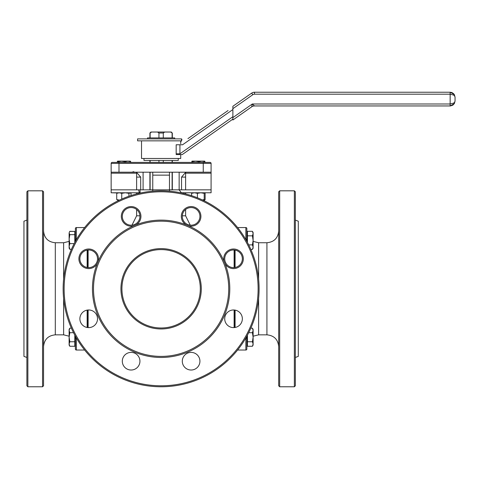 <?xml version="1.0" encoding="UTF-8"?>
<svg xmlns="http://www.w3.org/2000/svg" width="479" height="479" viewBox="0 0 479 479"><rect width="100%" height="100%" fill="white"/><g stroke="black" fill="none" stroke-linecap="round" stroke-linejoin="round"><path stroke-width="0.72" d="M139.922 215.801L136.623 215.801L136.623 209.485M136.623 193.929L136.623 192.774L140.078 192.774L139.371 192.774L138.599 189.834L111.152 189.834L111.152 192.774L139.371 192.774M185.613 172.201L185.613 189.834L179.074 189.834L181.409 192.774L185.613 192.774L185.613 193.929M179.074 189.834L140.694 189.834L140.694 177.098L136.623 172.41M138.599 189.834L140.078 189.834L140.078 192.774M143.089 172.201L143.089 189.834M185.613 173.182L211.083 173.182L211.083 172.201L111.152 172.201L111.152 189.834M129.827 162.405L149.915 162.405L149.915 160.441M172.32 160.441L172.32 162.405L192.408 162.405M185.613 172.41L181.541 177.098L181.541 189.834M178.266 158.483L178.266 160.441L143.969 160.441L143.969 158.483M172.111 189.834L172.111 172.201M172.111 162.405L172.111 160.441M149.915 137.91L149.915 133.012L150.125 137.91L150.125 133.012L151.544 132.03L150.963 132.102M158.112 132.102L157.525 132.03L158.944 133.012L163.291 133.012L164.71 132.03L151.544 132.03M163.291 162.405L163.291 160.441M150.125 189.834L150.125 172.201M150.125 162.405L150.125 160.441M158.944 162.405L158.944 160.441M211.083 173.182L211.083 189.834L185.613 189.834M111.152 173.182L136.623 173.182L136.623 172.201M164.71 132.03L171.338 132.03L170.692 132.03L172.111 133.012L171.338 132.03M172.111 137.91L172.111 133.012M163.291 137.91L163.291 133.012M158.944 137.91L158.944 133.012M204.976 161.698L201.934 161.13L198.899 161.698L195.588 161.13L192.271 161.698L191.995 161.13L204.719 161.13L204.976 162.405L210.107 162.405L112.128 162.405A0.982 0.982 0 0 0 111.152 163.381L211.083 163.381L211.083 172.201M181.409 192.774L211.083 192.774L211.083 189.834M211.083 163.381A0.982 0.982 0 0 0 210.107 162.405M117.595 161.13L127.875 161.13L125.007 161.698L121.576 161.13L118.151 161.698L117.595 161.13L117.032 162.405L112.128 162.405A0.982 0.982 0 0 0 111.152 163.381L111.152 172.201M246.847 241.362L246.847 228.537A0.982 0.982 0 0 0 245.865 227.555L237.602 227.555M237.602 350.029L245.865 350.029A0.982 0.982 0 0 0 246.847 349.047A0.982 0.982 0 0 1 245.865 350.029A0.982 0.982 0 0 0 246.847 349.047L246.847 336.228M235.087 250.116L235.087 267.48M235.087 310.111L235.087 327.468M74.802 232.525L75.389 232.525L75.389 228.537A0.982 0.982 0 0 1 76.365 227.555L84.633 227.555M75.287 232.525L75.389 239.314L76.365 239.314L76.365 227.555A0.982 0.982 0 0 0 75.389 228.537L75.389 241.362M75.389 336.228L75.389 349.047A0.982 0.982 0 0 0 76.365 350.029L84.633 350.029M76.365 350.029A0.982 0.982 0 0 1 75.389 349.047A0.982 0.982 0 0 0 76.365 350.029L76.365 337.952M211.083 192.774L204.665 192.774L204.198 193.342L200.809 192.774L197.414 193.342L194.492 192.774L191.564 193.342L192.031 192.774M194.426 192.774L185.613 192.774M136.623 192.774L129.977 192.774L130.539 192.941L128.911 193.342L125.33 192.774L129.977 192.774L131.048 193.342L131.048 195.546M117.229 192.941L111.152 192.774M152.759 172.201L152.759 191.175M169.476 191.175L169.476 172.201M279.67 190.816L278.688 191.798L278.688 385.787L279.67 386.769L279.67 190.816L294.363 190.816L294.363 386.769L295.345 385.787L295.345 191.798L294.363 190.816M42.565 386.769L43.547 385.787L43.547 191.798L42.565 190.816L42.565 386.769L27.872 386.769L27.872 190.816L26.89 191.798L26.89 385.787L27.872 386.769M234.602 250.044L234.602 267.551M234.602 310.033L234.602 327.54M87.633 327.54L87.633 310.033M87.633 267.551L87.633 250.044M87.142 327.468L87.142 310.111M87.142 267.48L87.142 250.116M26.89 357.466L23.95 356.394L23.95 221.19L26.89 220.118M242.35 318.786A8.82 8.82 0 0 1 229.124 326.427A8.82 8.82 0 0 1 229.124 311.152A8.82 8.82 0 0 1 242.35 318.786M97.518 318.786A8.82 8.82 0 0 1 84.292 326.427A8.82 8.82 0 0 1 84.292 311.152A8.82 8.82 0 0 1 97.518 318.786M139.94 361.208A8.82 8.82 0 0 1 126.713 368.842A8.82 8.82 0 0 1 126.713 353.574A8.82 8.82 0 0 1 139.94 361.208M199.929 361.208A8.82 8.82 0 0 1 186.702 368.842A8.82 8.82 0 0 1 186.702 353.574A8.82 8.82 0 0 1 199.929 361.208M186.247 224.885A68.671 68.671 0 0 0 135.988 224.885A9.796 9.796 0 0 0 130.258 206.617A9.796 9.796 0 0 0 121.48 218.107A9.796 9.796 0 0 0 133.695 225.831A68.671 68.671 0 0 0 98.153 261.372A9.796 9.796 0 0 0 85.34 249.595A9.796 9.796 0 0 0 81.214 265.115A9.796 9.796 0 0 0 97.207 263.666A68.671 68.671 0 0 0 148.328 356.262A68.671 68.671 0 0 0 225.028 263.666A9.796 9.796 0 0 0 243.332 258.798A9.796 9.796 0 0 0 232.231 249.086A9.796 9.796 0 0 0 224.076 261.372A68.671 68.671 0 0 0 188.54 225.831A9.796 9.796 0 0 0 200.911 216.376A9.796 9.796 0 0 0 181.894 213.053A9.796 9.796 0 0 0 186.247 224.885L188.54 225.831M133.695 225.831L135.988 224.885M97.207 263.666L98.153 261.372M228.722 288.795A67.605 67.605 0 0 0 127.312 230.243A67.605 67.605 0 0 0 127.312 347.341A67.605 67.605 0 0 0 228.722 288.795M224.076 261.372L225.028 263.666M242.35 258.798A8.82 8.82 0 0 1 229.124 266.432A8.82 8.82 0 0 1 229.124 251.164A8.82 8.82 0 0 1 242.35 258.798M199.929 216.376A8.82 8.82 0 0 1 186.702 224.016A8.82 8.82 0 0 1 186.702 208.742A8.82 8.82 0 0 1 199.929 216.376M200.306 288.795A39.188 39.188 0 0 1 141.521 322.732A39.188 39.188 0 0 1 141.521 254.852A39.188 39.188 0 0 1 200.306 288.795M201.288 288.795A40.17 40.17 0 0 0 141.03 254.002A40.17 40.17 0 0 0 141.03 323.582A40.17 40.17 0 0 0 201.288 288.795M139.94 216.376A8.82 8.82 0 0 1 126.713 224.016A8.82 8.82 0 0 1 126.713 208.742A8.82 8.82 0 0 1 139.94 216.376M97.518 258.798A8.82 8.82 0 0 1 84.292 266.432A8.82 8.82 0 0 1 84.292 251.164A8.82 8.82 0 0 1 97.518 258.798M258.115 288.795A96.998 96.998 0 0 1 112.619 372.794A96.998 96.998 0 0 1 112.619 204.79A96.998 96.998 0 0 1 258.115 288.795M259.091 288.795A97.973 97.973 0 0 0 161.118 190.816A97.973 97.973 0 0 0 63.138 288.795A97.973 97.973 0 0 0 161.118 386.769A97.973 97.973 0 0 0 259.091 288.795M295.345 220.118L298.285 221.19L298.285 356.394L295.345 357.466M179.146 172.201L179.146 189.834M136.623 173.182L136.623 189.834M147.544 138.88L147.544 137.91L174.691 137.91L174.691 138.886M137.605 140.85L181.511 140.85L181.511 138.886L137.605 138.886L137.605 140.85M251.679 106.835A4.898 4.898 0 0 1 254.487 105.949L252.325 103.985L251.679 106.835L232.878 119.995L232.878 108.673L252.804 94.722A2.94 2.94 0 0 1 254.487 94.189L254.487 92.231A4.898 4.898 0 0 0 251.679 93.118L232.878 106.278L232.878 108.673M254.487 105.949L450.152 105.949L454.26 103.715L455.05 101.051L454.565 102.326L453.613 103.129L450.152 103.985L450.152 105.949L450.511 105.937L452.877 105.123L454.355 103.56L455.05 101.051L455.05 97.129L453.709 93.764L451.925 92.561L450.152 92.231L454.26 94.465L455.05 97.129L455.05 101.051L454.26 103.709M180.715 141.61A18.088 9.508 -164.3 0 0 181.511 140.85L181.924 139.383L181.511 138.886M179.936 144.766L176.176 144.766L176.176 153.795L179.936 153.795L179.499 154.567L179.936 153.795L179.936 144.766L182.583 144.766L232.878 109.547M176.176 153.795L176.194 154.567L182.259 154.567L232.878 119.121L182.259 154.567M141.521 140.85L141.521 158.483L180.715 158.483L180.715 154.567M228.046 110.541L187.93 138.635M254.487 92.231L450.152 92.231L450.152 94.189L453.613 95.052L454.565 95.854L455.05 97.129L454.361 94.632M450.152 94.189L254.487 94.189L450.152 94.189L450.152 103.985L252.325 103.985L232.878 117.606L232.878 119.121M163.567 138.886L158.95 138.88M140.587 138.886L147.634 138.886M191.977 161.13L191.72 162.405M198.899 162.405L198.899 161.698M192.271 162.405L192.271 161.698M130.18 161.13L130.737 161.698L127.875 161.13L130.33 161.172M130.737 162.405L130.737 161.698M125.007 162.405L125.007 161.698M118.151 162.405L118.151 161.698M191.929 192.803L204.665 192.774L205.132 193.342L205.132 199.557L204.719 200.126L202.797 200.126M202.485 199.977L204.198 199.557L204.665 200.126M191.564 195.666L191.564 193.342M197.414 197.785L197.414 193.342M204.198 199.557L204.198 193.342M119.235 192.774L125.33 192.774L121.75 193.342L119.235 192.774L116.726 193.342L117.792 192.774M117.792 200.126L116.726 199.557L119.445 200.12L117.229 199.959M116.726 199.557L116.726 193.342M121.75 199.072L121.75 193.342M128.911 196.258L128.911 193.342M69.12 239.141L69.814 243.613L69.12 246.457L69.12 233.045L69.814 234.674L69.12 239.141M69.814 249.302L69.12 248.2L69.12 246.457L69.814 249.302L71.449 249.302M69.12 233.045L69.443 231.968L69.12 233.045M69.814 231.315L74.802 231.423L69.814 231.423L69.443 231.968L69.814 231.315L69.605 231.704M74.802 231.423L74.802 234.674L69.814 234.674M74.179 243.613L69.814 243.613M74.802 234.674L74.802 242.44M69.12 330.432L69.814 332.695L69.12 337.222L69.12 329.384L69.814 328.169L69.12 330.432M69.814 341.749L69.12 344.012L69.12 337.222L69.814 341.749L74.802 341.749L74.802 346.275L69.814 346.275L69.12 344.012L69.12 345.06L69.814 346.275M71.401 328.169L69.814 328.169M73.526 332.695L69.814 332.695M74.802 335.144L74.802 341.749M75.389 345.06L74.802 345.06M253.116 247.152L252.415 244.889L253.116 240.362L253.116 248.2L252.415 249.415L253.116 247.152M252.415 235.836L253.116 233.572L253.116 240.362L252.415 235.836L247.433 235.836L247.433 231.315L252.415 231.315L253.116 233.572L253.116 232.525L252.415 231.315M250.834 249.415L252.415 249.415M248.709 244.889L252.415 244.889M247.433 242.44L247.433 235.836M246.847 232.525L247.433 232.525M253.116 344.012L252.415 341.749L253.116 337.222L253.116 345.06L252.415 346.275L253.116 344.012M252.415 332.695L253.116 330.432L253.116 337.222L252.415 332.695L248.709 332.695M252.415 328.169L253.116 329.384L253.116 330.432L252.415 328.169L250.834 328.169M252.415 341.749L247.433 341.749L247.433 346.275L252.415 346.275L253.116 345.06M247.433 341.749L247.433 335.144M185.613 209.485L185.613 215.801L182.313 215.801M136.623 177.098L140.694 177.098M181.541 177.098L185.613 177.098M118.99 172.201L118.99 162.405M203.246 172.201L203.246 162.405M245.865 227.555L245.865 239.314L246.847 239.314M246.847 338.27L245.865 338.27L245.865 350.029M245.685 239.314L245.865 239.632M245.865 337.952L245.685 338.27M75.389 338.27L76.55 338.27M76.365 239.632L76.55 239.314M152.759 175.14L169.476 175.14M258.606 279.006L258.606 242.745L266.929 242.745L266.929 334.839C274.072 335.539 277.994 339.455 278.688 346.598M266.929 334.839L258.606 334.839L258.606 298.579M63.629 298.579L63.629 334.839L55.301 334.839L55.301 242.745C48.163 242.045 44.242 238.129 43.547 230.986M55.301 242.745L63.629 242.745L63.629 279.006M234.111 327.588L234.111 309.991M234.111 267.599L234.111 249.996M88.124 249.996L88.124 267.599M88.124 309.991L88.124 327.588M251.679 93.118L252.804 94.722M232.878 116.726L179.936 153.795M133.875 171.704L131.725 172.201M172.32 189.834L172.32 172.201M149.915 189.834L149.915 172.201M149.915 133.012L150.891 132.03M136.623 215.801L131.988 225.154M185.613 215.801L190.247 225.154M266.929 242.745C274.072 242.045 277.994 238.129 278.688 230.986M258.606 242.745L253.116 241.386M246.948 232.525L246.847 230.986M258.606 334.839L253.116 336.198M246.948 345.06L246.847 346.598M55.301 334.839C48.163 335.539 44.242 339.455 43.547 346.598M63.629 242.745L69.12 241.386M63.629 334.839L69.12 336.198M75.287 345.06L75.389 346.598M172.32 137.91L172.32 133.012M42.565 190.816L27.872 190.816M279.67 386.769L294.363 386.769M180.715 143.688L180.715 140.85M454.26 94.465L455.05 97.129M247.433 345.06L246.847 345.06"/></g></svg>
